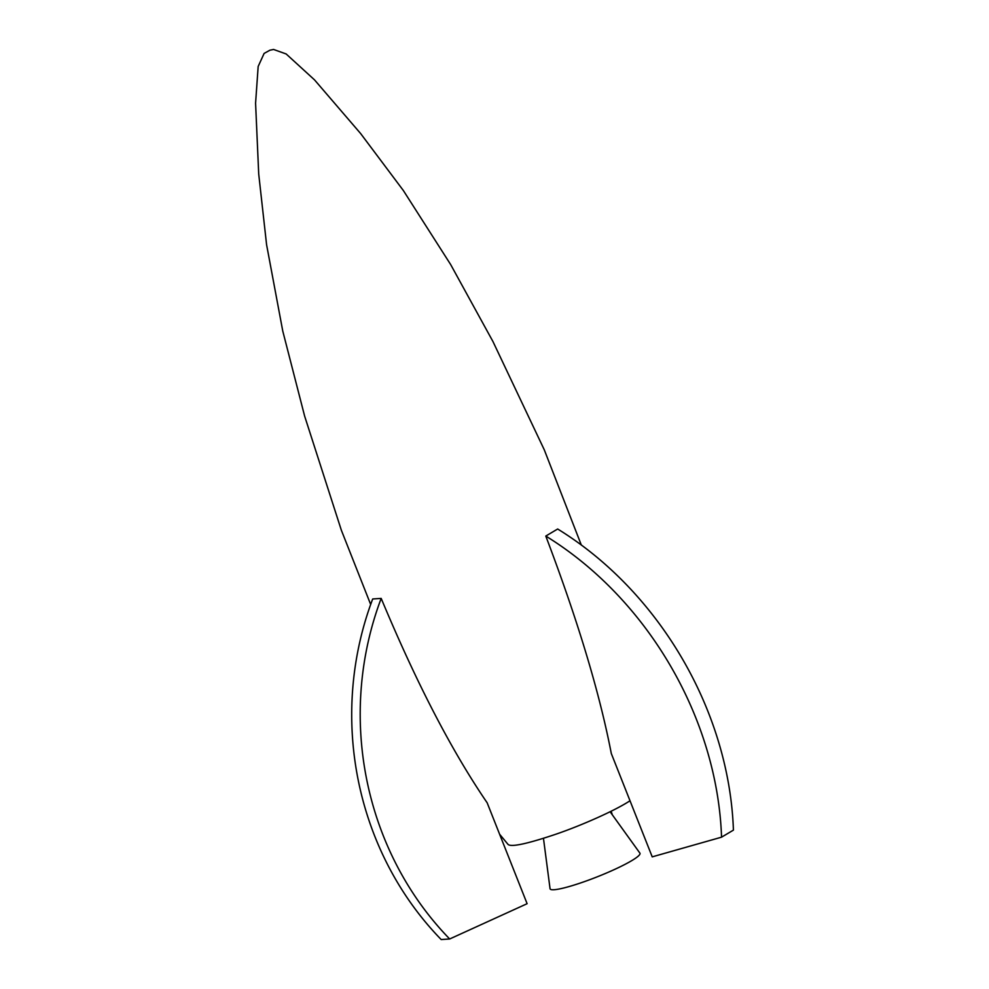 <?xml version="1.0" encoding="UTF-8"?>
<svg xmlns="http://www.w3.org/2000/svg" width="989" height="989" viewBox="0 0 989 989"><rect width="100%" height="100%" fill="white"/><g stroke="black" fill="none" stroke-linecap="round" stroke-linejoin="round"><path stroke-width="1.48" d="M499.593 834.221L508.086 844.458C511.301 847.264 527.236 843.852 555.855 834.221C581.928 825.308 615.714 810.263 630.005 800.756M545.792 536.063C567.933 594.525 596.379 676.155 611.301 753.519L652.221 856.857L721.55 837.176A306.949 238.769 -120.8 0 0 545.792 536.063L557.66 529.004A306.949 238.769 59.2 0 1 733.418 830.117L721.55 837.176M487.157 802.796C439.821 733.529 403.03 650.527 381.185 598.419L372.692 598.975A306.949 282.965 -93.8 0 0 441.181 939.55L449.674 938.981L527.112 903.699L487.157 802.796M610.114 811.746L639.883 853.099A48.337 6.157 158.4 0 1 597.307 876.798A48.337 6.157 158.4 0 1 550.045 888.666L543.468 838.338M612.339 814.837A306.949 44.196 69.5 0 0 611.115 811.252M381.185 598.419A306.949 282.965 86.2 0 0 449.674 938.981M370.677 604.489L341.341 530.203L304.637 416.122L282.767 331.08L266.585 244.716L258.71 173.99L255.582 103.19L258.166 66.473L264.112 53.431L269.923 50.204L273.545 49.45L286.155 53.962L314.502 79.862L360.688 133.614L403.364 190.543L450.675 264.582L492.955 341.551L544.284 449.834L581.297 544.988"/></g></svg>
